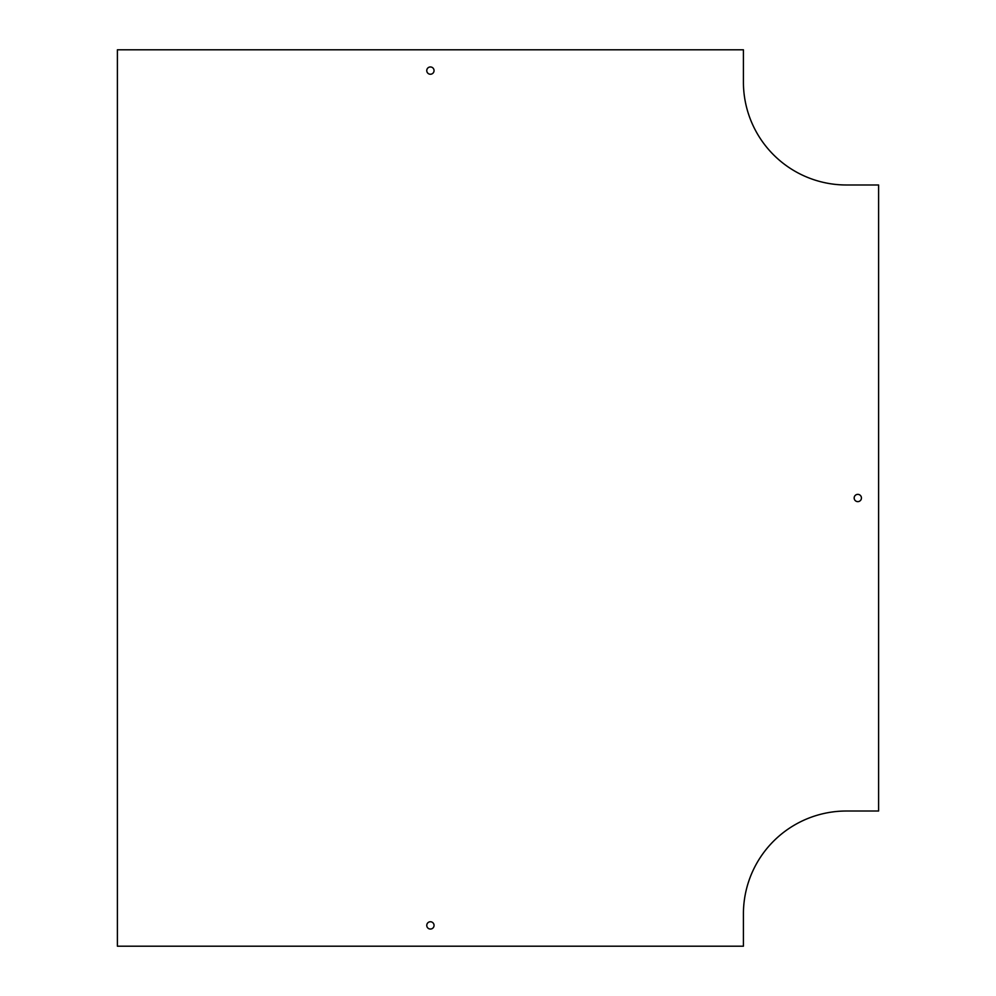 <?xml version="1.0" encoding="UTF-8"?>
<svg xmlns="http://www.w3.org/2000/svg" width="996" height="996" viewBox="0 0 996 996"><rect width="100%" height="100%" fill="white"/><g stroke="black" fill="none" stroke-linecap="round" stroke-linejoin="round"><path stroke-width="1.49" d="M878.609 811.018L846.363 811.018A102.949 102.949 0 0 0 743.414 913.967L743.414 946.2L117.391 946.2L117.391 49.8L743.414 49.8L743.414 82.033A102.949 102.949 0 0 0 846.363 184.982L878.609 184.982L878.609 811.018M857.805 501.635A3.635 3.635 0 0 0 860.955 496.182A3.635 3.635 0 0 0 854.655 496.182A3.635 3.635 0 0 0 857.805 501.635M430.409 929.044A3.635 3.635 0 0 0 433.559 923.578A3.635 3.635 0 0 0 427.259 923.578A3.635 3.635 0 0 0 430.409 929.044M430.409 74.239A3.635 3.635 0 0 0 434.044 70.604A3.635 3.635 0 0 0 430.409 66.956A3.635 3.635 0 0 0 426.761 70.604A3.635 3.635 0 0 0 430.409 74.239"/></g></svg>
